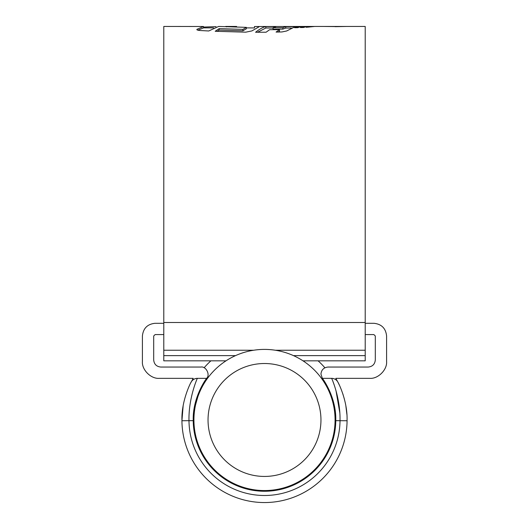 <?xml version="1.0" encoding="UTF-8"?>
<svg xmlns="http://www.w3.org/2000/svg" width="529" height="529" viewBox="0 0 529 529"><rect width="100%" height="100%" fill="white"/><g stroke="black" fill="none" stroke-linecap="round" stroke-linejoin="round"><path stroke-width="0.79" d="M365.208 334.579L373.891 334.579L375.306 335.994L375.306 359.991C374.856 364.243 372.502 366.597 368.244 367.047L328 367.047C323.748 367.496 321.394 369.85 320.944 374.102L322.353 378.341L331.921 378.341M335.578 414.643L335.783 419.98C336.312 396.929 322.505 378.222 322.353 378.341M322.425 378.44L329.369 390.428M333.958 403.971L335.181 410.735M183.14 405.888L181.93 420.747A82.57 82.57 0 0 0 264.5 502.55A82.57 82.57 0 0 0 347.07 420.747L347.07 419.98L347.07 420.747L335.776 420.681L335.783 419.98L335.776 420.681A71.283 71.283 0 0 1 264.5 491.256A71.283 71.283 0 0 1 193.224 420.681L188.985 420.681A75.515 75.515 0 0 0 264.5 495.494A75.515 75.515 0 0 0 340.015 420.681C340.537 397.775 331.564 377.957 331.63 378.341L332 379.207M181.93 419.98C181.427 400.453 190.923 382.15 191.095 382.163C192.477 379.729 194.566 378.453 197.37 378.341L206.647 378.341C206.489 378.248 192.682 396.935 193.217 419.98L193.224 420.681M163.792 323.292L155.109 323.292C147.446 324.098 143.214 328.33 142.407 335.994L142.407 361.4C141.646 369.778 150.963 379.095 159.341 378.341L193.197 378.341L190.685 382.963M206.647 378.341L206.72 378.235C210.436 374.777 205.979 366.061 201 367.047L160.756 367.047C156.498 366.597 154.144 364.243 153.694 359.991L153.694 335.994L155.109 334.579L163.792 334.579M337.767 381.905L337.905 382.163C338.084 382.143 347.579 400.493 347.07 419.98M365.208 323.292L373.891 323.292C381.554 324.098 385.786 328.33 386.593 335.994L386.593 361.4C387.354 369.778 378.037 379.095 369.659 378.341L335.803 378.341L337.905 382.163A7.056 7.056 0 0 0 331.63 378.341M346.885 414.392L345.873 405.968M344.419 399.216L342.825 393.827M339.32 385.046L338.368 383.069M338.282 382.903L337.905 382.163M193.753 411.264L199.618 390.462M204.439 381.588L205.999 379.253M333.045 381.806L334.361 385.443M336.001 390.673L339.77 412.547M191.095 382.163A7.056 7.056 0 0 1 197.37 378.341C197.443 377.971 188.469 397.742 188.985 420.681L181.93 420.747M208.042 419.98A56.458 56.458 0 0 0 264.5 476.437A56.458 56.458 0 0 0 320.958 419.98A56.458 56.458 0 0 0 264.5 363.516A56.458 56.458 0 0 0 208.042 419.98M335.075 419.98A70.575 70.575 0 0 1 264.5 490.555A70.575 70.575 0 0 1 193.925 419.98A70.575 70.575 0 0 1 264.5 349.404A70.575 70.575 0 0 1 335.075 419.98M204.115 367.774A79.826 79.826 0 0 1 210.886 360.838M318.114 360.838A79.826 79.826 0 0 1 324.885 367.774M314.332 26.45L365.208 26.45L365.208 360.838L303.011 360.838M197.866 30.186L203.5 27.918L203.5 26.503L163.792 26.45L163.792 360.838L225.989 360.838M217.115 31.37L219.158 30.054L242.904 30.814L246.349 28.778L246.349 27.356L242.904 29.379L219.158 28.626L215.191 31.284L245.767 32.17L251.91 30.913L258.674 27.045C259.66 26.714 258.264 26.543 254.475 26.523L314.252 26.45M309.002 26.51L306.245 27.31L314.616 26.457L309.002 26.51L309.002 27.131M306.846 26.529L303.434 27.501L300.426 27.554L303.692 26.569L306.846 26.529M300.994 26.609L297.721 27.667L294.587 27.713L297.655 26.635L300.994 26.609M269.625 29.69L266.087 32.223L255.586 32.256C259.666 29.029 263.085 27.138 265.842 26.589L276.052 26.642L273.063 27.693L282.85 27.7L285.759 26.662L295.202 26.655L286.619 30.993L281.917 31.952L276.078 32.084L279.497 29.65L269.625 29.69M246.349 27.356L218.603 26.45L208.743 30.98L200.061 30.51C197.496 30.252 196.471 29.855 196.98 29.313L196.841 29.591M236.622 26.45L225.671 26.45M203.5 26.503L196.98 29.313L196.98 29.803M203.5 27.065L216.07 26.635M335.174 26.576L323.636 26.45L346.687 26.45L335.174 26.681M246.349 27.885L254.475 27.931L254.475 26.523M219.158 30.054L219.158 28.626M242.904 30.814L242.904 29.379M226.511 26.906L226.511 26.49M278.102 32.038L279.497 31.085L279.497 29.65M273.063 27.693L273.063 29.115L282.85 29.121L285.759 28.077L291.373 28.077M257.524 32.262L265.842 28.004L273.063 28.044M265.842 28.004L265.842 26.589M282.85 29.121L282.85 27.7M285.759 28.077L285.759 26.662M297.655 27.667L297.655 26.635M303.692 27.389L303.692 26.569M334.877 26.463L331.346 26.457M365.208 322.511L163.792 322.511M365.208 355.62L293.463 355.62M235.537 355.62L163.792 355.62M365.208 350.244L275.384 350.244M253.616 350.244L163.792 350.244M213.571 27.865L203.5 27.865"/></g></svg>
